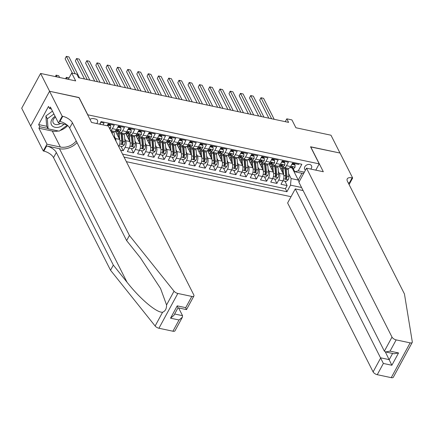 <?xml version="1.0" encoding="UTF-8"?>
<svg xmlns="http://www.w3.org/2000/svg" width="434" height="434" viewBox="0 0 434 434"><rect width="100%" height="100%" fill="white"/><g stroke="black" fill="none" stroke-linecap="round" stroke-linejoin="round"><path stroke-width="0.65" d="M310.722 169.07A3.841 2.864 153.2 0 0 311.52 165.761A3.841 2.864 153.2 0 0 309.73 164.481A3.841 2.864 153.2 0 0 305.639 165.745A3.841 2.864 153.2 0 0 304.668 169.227A3.841 2.864 153.2 0 0 305.476 170.106M126.37 161.676L291.035 196.7M30.689 126.012L21.7 108.245L40.595 73.449L75.673 80.908L71.708 73.069L68.301 79.341M315.795 170.144L319.202 163.873L310.543 146.768L339.99 153.034L330.974 135.213L295.896 127.753L291.925 119.909L286.803 118.824L285.257 121.672M78.988 97.661L49.612 91.27L40.595 73.449M299.031 163.678L298.619 164.432L292.473 163.124L290.612 166.558L286.511 165.685A4.801 2.344 102 0 1 284.069 167.529A4.801 2.344 102 0 1 283.028 166.596L282.762 166.076M286.511 165.685L288.377 162.251L282.23 160.943L280.369 164.377L276.268 163.509A4.801 2.344 102 0 1 273.827 165.349A4.801 2.344 102 0 1 272.785 164.415L272.519 163.895M276.268 163.509L278.134 160.075L271.988 158.768L270.127 162.202L266.026 161.329A4.801 2.344 102 0 1 263.584 163.173A4.801 2.344 102 0 1 262.543 162.24L262.277 161.714M266.026 161.329L267.892 157.895L261.745 156.587L259.879 160.021L255.783 159.148A4.801 2.344 102 0 1 253.342 160.992A4.801 2.344 102 0 1 252.3 160.059L252.035 159.538M255.783 159.148L257.65 155.719L251.503 154.412L249.637 157.84L245.541 156.972A4.801 2.344 102 0 1 243.1 158.817A4.801 2.344 102 0 1 242.058 157.884L241.792 157.358M245.541 156.972L247.407 153.538L241.261 152.231L239.394 155.665L235.299 154.792A4.801 2.344 102 0 1 232.857 156.636A4.801 2.344 102 0 1 231.816 155.703L231.55 155.182M235.299 154.792L237.165 151.357L231.018 150.05L229.152 153.484L225.056 152.616A4.801 2.344 102 0 1 222.615 154.455A4.801 2.344 102 0 1 221.573 153.522L221.307 153.001M225.056 152.616L226.922 149.182L220.776 147.875L218.91 151.309L214.814 150.435A4.801 2.344 102 0 1 212.372 152.28A4.801 2.344 102 0 1 211.331 151.347L211.065 150.82M214.814 150.435L216.68 147.001L210.533 145.694L208.667 149.128L204.571 148.254A4.801 2.344 102 0 1 202.13 150.099A4.801 2.344 102 0 1 201.083 149.166L200.823 148.645M204.571 148.254L206.432 144.826L200.291 143.518L198.425 146.947L194.329 146.079A4.801 2.344 102 0 1 191.888 147.923A4.801 2.344 102 0 1 190.841 146.99L190.58 146.464M194.329 146.079L196.19 142.645L190.049 141.338L188.182 144.772L184.087 143.898A4.801 2.344 102 0 1 181.645 145.743A4.801 2.344 102 0 1 180.598 144.81L180.338 144.289M184.087 143.898L185.947 140.464L179.806 139.162L177.94 142.591L173.844 141.723A4.801 2.344 102 0 1 171.403 143.562A4.801 2.344 102 0 1 170.356 142.634L170.09 142.108M173.844 141.723L175.705 138.289L169.558 136.981L167.698 140.415L163.602 139.542A4.801 2.344 102 0 1 161.16 141.386A4.801 2.344 102 0 1 160.113 140.453L159.848 139.927M163.602 139.542L165.463 136.108L159.316 134.8L157.455 138.234L153.359 137.361A4.801 2.344 102 0 1 150.918 139.206A4.801 2.344 102 0 1 149.871 138.272L149.605 137.752M153.359 137.361L155.22 133.932L149.074 132.625L147.213 136.054L143.117 135.186A4.801 2.344 102 0 1 140.676 137.03A4.801 2.344 102 0 1 139.629 136.097L139.363 135.571M143.117 135.186L144.978 131.752L138.831 130.444L136.97 133.878L132.869 133.005A4.801 2.344 102 0 1 130.428 134.849A4.801 2.344 102 0 1 129.386 133.916L129.12 133.395M132.869 133.005L134.735 129.576L128.589 128.269L126.728 131.697L122.627 130.829A4.801 2.344 102 0 1 120.185 132.674A4.801 2.344 102 0 1 119.144 131.741L118.878 131.214M122.627 130.829L124.493 127.395L118.346 126.088L116.486 129.522L112.384 128.648A4.801 2.344 102 0 1 110.572 130.46M112.384 128.648L114.25 125.214L108.104 123.907L107.1 125.757M120.543 150.159L123.245 150.734L121.01 146.312M125.556 133.162L129.809 141.56A4.801 2.344 -78 0 1 129.207 148.173L127.341 151.607L133.488 152.914L131.252 148.488M135.799 135.343L140.052 143.741A4.801 2.344 -78 0 1 139.45 150.354L137.583 153.782L143.73 155.09L141.495 150.669M146.041 137.518L150.294 145.916A4.801 2.344 -78 0 1 149.692 152.529L147.831 155.963L153.972 157.271L151.737 152.844M156.289 139.699L160.537 148.097A4.801 2.344 -78 0 1 159.934 154.71L158.074 158.139L164.215 159.446L161.98 155.025M166.531 141.88L170.779 150.273A4.801 2.344 -78 0 1 170.177 156.886L168.316 160.32L174.463 161.627L172.222 157.206M176.774 144.055L181.021 152.453A4.801 2.344 -78 0 1 180.419 159.066L178.558 162.5L184.705 163.808L182.464 159.381M187.016 146.236L191.264 154.629A4.801 2.344 -78 0 1 190.662 161.242L188.801 164.676L194.947 165.983L192.707 161.562M197.258 148.412L201.506 156.81A4.801 2.344 -78 0 1 200.904 163.423L199.043 166.857L205.19 168.164L202.949 163.737M207.501 150.593L211.749 158.99A4.801 2.344 -78 0 1 211.152 165.604L209.286 169.032L215.432 170.34L213.192 165.918M217.743 152.768L221.991 161.166A4.801 2.344 -78 0 1 221.394 167.779L219.528 171.213L225.675 172.52L223.434 168.099M227.986 154.949L232.233 163.347A4.801 2.344 -78 0 1 231.637 169.96L229.77 173.394L235.917 174.701L233.676 170.274M238.228 157.13L242.476 165.522A4.801 2.344 -78 0 1 241.879 172.135L240.013 175.569L246.159 176.877L243.919 172.455M248.47 159.305L252.718 167.703A4.801 2.344 -78 0 1 252.121 174.316L250.255 177.75L256.402 179.058L254.161 174.631M258.713 161.486L262.961 169.884A4.801 2.344 -78 0 1 262.364 176.497L260.498 179.926L266.644 181.233L264.409 176.812M268.955 163.661L273.203 172.059A4.801 2.344 -78 0 1 272.606 178.672L270.74 182.106L276.887 183.414L274.651 178.992M71.708 73.069L76.829 74.16L78.63 77.724L288.61 122.383L286.803 118.824M96.646 123.533A3.722 2.778 153.2 0 0 97.444 120.299A3.722 2.778 153.2 0 0 95.708 119.068L93.456 118.585A3.722 2.778 153.2 0 0 89.99 119.404M319.202 163.873L87.641 114.766M292.218 168.083L298.277 180.067L301.956 173.296L294.784 171.766L298.272 170.86L301.847 164.274L101.089 121.574L99.674 124.178M298.272 170.86L304.364 172.152M301.554 187.504L290.509 185.155L286.934 191.736L124.048 157.092M278.378 171.441L279.35 173.367A4.801 2.344 102 0 1 278.753 179.98L276.887 183.414M279.198 165.842L283.451 174.24L279.35 173.367M268.136 169.265L269.107 171.191A4.801 2.344 102 0 1 268.51 177.804L266.644 181.233M257.894 167.085L258.865 169.01A4.801 2.344 102 0 1 258.268 175.624L256.402 179.058M247.651 164.904L248.622 166.83A4.801 2.344 102 0 1 248.026 173.443L246.159 176.877M237.403 162.728L238.38 164.654A4.801 2.344 102 0 1 237.778 171.267L235.917 174.701M227.161 160.547L228.138 162.473A4.801 2.344 102 0 1 227.535 169.086L225.675 172.52M216.919 158.372L217.895 160.298A4.801 2.344 102 0 1 217.293 166.911L215.432 170.34M206.676 156.191L207.653 158.117A4.801 2.344 102 0 1 207.051 164.73L205.19 168.164M196.434 154.01L197.41 155.936A4.801 2.344 102 0 1 196.808 162.549L194.947 165.983M186.191 151.835L187.168 153.761A4.801 2.344 102 0 1 186.566 160.374L184.705 163.808M175.949 149.654L176.926 151.58A4.801 2.344 102 0 1 176.323 158.193L174.463 161.627M165.707 147.479L166.683 149.404A4.801 2.344 102 0 1 166.081 156.018L164.215 159.446M155.464 145.298L156.441 147.224A4.801 2.344 102 0 1 155.839 153.837L153.972 157.271M145.222 143.122L146.193 145.043A4.801 2.344 102 0 1 145.596 151.656L143.73 155.09M134.979 140.941L135.951 142.867A4.801 2.344 102 0 1 135.354 149.48L133.488 152.914M124.737 138.761L125.708 140.687A4.801 2.344 102 0 1 125.111 147.3L123.245 150.734M114.495 136.585L115.466 138.511A4.801 2.344 102 0 1 115.921 141.034M115.314 130.987L119.562 139.379L115.466 138.511M122.534 154.097L285.42 188.741L287.129 185.589L284.894 181.168M283.451 174.24A4.801 2.344 -78 0 1 282.849 180.853L280.982 184.287L287.129 185.589M118.688 146.502L118.965 145.992A4.801 2.344 -78 0 0 119.562 139.379M103.004 124.889L104.008 123.039L100.677 122.328M294.784 171.766L293.004 168.251M79.059 97.531L87.717 114.636M288.621 173.622L291.111 178.542L298.277 180.067L299.107 181.835M110.67 130.645L114.044 131.366A4.801 2.344 -78 0 0 116.486 129.522M120.185 132.674L124.287 133.542A4.801 2.344 -78 0 0 126.728 131.697M130.428 134.849L134.529 135.723A4.801 2.344 -78 0 0 136.97 133.878M140.676 137.03L144.772 137.898A4.801 2.344 -78 0 0 147.213 136.054M150.918 139.206L155.014 140.079A4.801 2.344 -78 0 0 157.455 138.234M161.16 141.386L165.256 142.26A4.801 2.344 -78 0 0 167.698 140.415M171.403 143.562L175.499 144.435A4.801 2.344 -78 0 0 177.94 142.591M181.645 145.743L185.741 146.616A4.801 2.344 -78 0 0 188.182 144.772M191.888 147.923L195.984 148.791A4.801 2.344 -78 0 0 198.425 146.947M202.13 150.099L206.226 150.972A4.801 2.344 -78 0 0 208.667 149.128M212.372 152.28L216.468 153.148A4.801 2.344 -78 0 0 218.91 151.309M222.615 154.455L226.711 155.329A4.801 2.344 -78 0 0 229.152 153.484M232.857 156.636L236.953 157.509A4.801 2.344 -78 0 0 239.394 155.665M243.1 158.817L247.196 159.685A4.801 2.344 -78 0 0 249.637 157.84M253.342 160.992L257.438 161.866A4.801 2.344 -78 0 0 259.879 160.021M263.584 163.173L267.686 164.041A4.801 2.344 -78 0 0 270.127 162.202M273.827 165.349L277.928 166.222A4.801 2.344 -78 0 0 280.369 164.377M285.42 188.741L286.934 191.736M290.509 185.155L291.111 178.542M284.069 167.529L288.171 168.403A4.801 2.344 -78 0 0 290.612 166.558M303.751 173.285L301.956 173.296M100.449 124.341L100.449 123.685L99.994 123.587M75.218 73.818L66.402 56.393L68.963 56.941L79.579 77.925M72.451 73.227L65.122 58.747L66.315 56.339L68.963 56.941M65.122 58.747L66.315 56.339M100.449 123.685L100.205 123.202M59.632 77.496L58.747 75.749L56.187 75.201L57.071 76.954M55.357 76.59L56.105 75.147L58.747 75.749M56.105 75.147L55.427 76.606M55.107 116.355A7.801 5.821 153.2 0 0 52.183 125.779A7.801 5.821 153.2 0 0 63.923 124.178M55.514 117.164A5.338 3.987 153.2 0 0 53.192 122.757A5.338 3.987 153.2 0 0 53.713 123.489A5.338 3.987 153.2 0 0 60.521 123.457M67.265 125.155L59.138 131.16L48.082 128.811L46.639 125.958L45.885 115.987L52.46 111.126M48.082 128.811L47.328 118.84L53.903 113.979M45.885 115.987L47.328 118.84M172.922 331.223L179.025 319.988L182.388 317.205L175.005 330.806A3.602 1.627 -151.5 0 1 172.922 331.223L158.942 328.25A3.602 1.627 -151.5 0 1 155.133 325.994L110.534 270.252L113.328 265.103L56.344 152.486A8.398 3.803 28.5 0 0 46.65 145.97L59.453 148.694A15.629 11.664 153.2 0 0 77.04 142.607M113.328 265.103L127.005 282.192C139.938 298.782 156.75 312.963 162.604 312.23C165.294 311.145 166.613 308.72 166.558 304.956L160.547 288.469L140.307 257.693L126.63 240.604L69.646 127.987A8.398 3.803 28.5 0 0 59.952 121.471L62.746 116.323L62.181 116.203L49.557 91.259L78.907 97.498L91.531 122.448L108.326 126.017L193.808 294.946A3.602 1.627 28.5 0 1 193.895 296.01A3.602 1.627 28.5 0 1 191.817 296.427L177.832 293.455L158.942 328.25M110.534 270.252L53.545 157.634A8.398 3.803 28.5 0 0 43.85 151.119L43.291 150.999L30.668 126.055L49.557 91.259M126.63 240.604L129.424 235.456L72.44 122.838A8.398 3.803 28.5 0 0 62.746 116.323M166.558 304.956L174.029 291.192L129.424 235.456M58.302 130.987A13.497 10.074 -26.8 0 1 52.281 131.057L38.914 128.214L39.727 126.712L47.897 128.448M51.353 108.939L49.584 108.56L48.505 106.422L38.648 124.574L39.727 126.712M49.584 108.56L50.404 107.057L58.481 123.023L62.181 116.203M43.291 150.999L46.991 144.18L60.359 147.023A13.497 10.074 153.2 0 0 76.221 140.99M38.914 128.214L46.991 144.18M178.624 307.934L182.546 315.681L182.388 317.205M66.836 124.802L58.481 123.023M174.029 291.192A3.602 1.627 28.5 0 0 177.832 293.455M67.704 125.545A13.497 10.074 -26.8 0 1 59.99 130.531M38.648 124.574L46.818 126.31M179.025 319.988L170.524 318.182L173.888 315.399L178.011 307.798M170.524 318.182L177.213 305.861L177.669 307.196M177.213 305.861L185.714 307.668L186.17 309.003M193.895 296.01L186.512 309.61L178.011 307.804M412.219 342.448L393.329 377.244A3.602 1.627 -151.5 0 1 391.246 377.661L410.141 342.865A3.602 1.627 28.5 0 0 412.219 342.448A3.602 1.627 28.5 0 0 412.3 341.873L404.445 293.954L347.46 181.336A8.398 3.803 -151.5 0 1 347.249 178.851A8.398 3.803 -151.5 0 1 352.104 177.869L352.668 177.989L340.044 153.045L310.625 146.931M303.111 190.58L295.266 188.909L287.628 202.971L373.11 371.9L380.743 357.838L389.244 359.645L392.613 353.444M295.266 188.909L383.368 363.453L377.265 374.688L391.246 377.661M310.701 146.8L323.319 171.75L306.523 168.175L392.005 337.099A3.602 1.627 28.5 0 0 396.161 339.893L410.141 342.865M352.668 177.989L349.093 184.569M306.523 168.175L298.89 182.237L384.367 351.16L392.005 337.099M377.265 374.688A3.602 1.627 -151.5 0 1 373.11 371.9M348.22 182.844A8.398 3.803 -151.5 0 1 349.31 183.018L352.104 177.869M385.316 351.882L391.869 365.26L383.368 363.453M396.161 339.893L390.058 351.133L385.598 351.952L384.367 351.16M390.058 351.133L398.558 352.94L394.099 353.764L385.598 351.952M107.513 124.997L110.692 125.86L110.692 127.959A3.179 1.552 102 0 1 109.818 128.969M107.616 125.209L107.225 125.529M110.692 125.86L110.22 124.938L107.822 124.428M87.261 79.558L76.644 58.574L79.205 59.116L89.822 80.106M84.5 78.972L75.364 60.923L76.558 58.514L79.205 59.116M75.364 60.923L76.558 58.514M117.755 127.178L120.934 128.041L120.934 130.14A3.179 1.552 102 0 1 119.345 131.312A3.179 1.552 102 0 1 119.225 131.28M117.858 127.384L117.468 127.704M120.934 128.041L120.462 127.113L118.064 126.603M97.504 81.738L86.887 60.749L89.447 61.297L100.064 82.281M116.616 130.607L117.278 130.867A3.179 1.552 -78 0 0 117.397 130.9A3.179 1.552 -78 0 0 118.563 130.341L118.623 129.956M118.249 129.723L118.563 130.341L117.332 130.081A3.179 1.552 102 0 1 116.171 130.639A3.179 1.552 102 0 1 116.052 130.601M94.742 81.147L85.606 63.104L86.8 60.695L89.447 61.297M85.606 63.104L86.8 60.695M127.997 129.359L131.177 130.222L131.177 132.316A3.179 1.552 102 0 1 129.587 133.493A3.179 1.552 102 0 1 129.468 133.455M128.101 129.565L127.71 129.885M131.177 130.222L130.705 129.294L128.307 128.784M107.746 83.914L97.129 62.93L99.69 63.472L110.307 84.462M126.858 132.788L127.52 133.043A3.179 1.552 -78 0 0 127.639 133.081A3.179 1.552 -78 0 0 128.806 132.522L128.871 132.137M128.491 131.898L128.806 132.522L127.574 132.262A3.179 1.552 102 0 1 126.413 132.815A3.179 1.552 102 0 1 126.294 132.782M104.985 83.328L95.849 65.279L97.042 62.87L99.69 63.472M95.849 65.279L97.042 62.87M138.24 131.535L141.419 132.397L141.419 134.497A3.179 1.552 102 0 1 139.829 135.674A3.179 1.552 102 0 1 139.71 135.636M138.343 131.746L137.952 132.061M141.419 132.397L140.947 131.469L138.554 130.959M117.988 86.095L107.372 65.111L109.932 65.653L120.549 86.637M137.101 134.963L137.768 135.224A3.179 1.552 -78 0 0 137.882 135.256A3.179 1.552 -78 0 0 139.048 134.697L139.113 134.312M138.734 134.079L139.048 134.697L137.817 134.437A3.179 1.552 102 0 1 136.656 134.996A3.179 1.552 102 0 1 136.536 134.963M115.227 85.509L106.097 67.46L107.285 65.051L109.932 65.653M106.097 67.46L107.285 65.051M69.028 78.001L66.429 77.382L67.313 79.134M65.605 78.766L66.348 77.323L68.99 77.925M66.348 77.323L65.67 78.782M114.663 138.544L114.137 132.522A9.179 4.481 -78 0 0 113.974 131.35M112.352 133.981L112.189 132.11A9.179 4.481 -78 0 0 112.032 130.938M110.8 130.677A9.179 4.481 102 0 1 110.86 131.03M110.958 130.71A7.622 3.722 102 0 1 111.25 131.8M119.22 145.482L119.22 145.927L122.29 146.583L124.336 144.918A3.179 1.552 -78 0 0 124.992 141.701L124.379 134.703A9.179 4.481 -78 0 0 124.216 133.531M118.216 132.842A7.622 3.722 -78 0 0 117.413 134.063A3.781 1.844 102 0 1 117.109 134.535M119.827 140.073L119.258 133.612A9.179 4.481 -78 0 0 118.77 131.193M118.764 137.795L118.455 134.29A7.622 3.722 -78 0 0 117.272 130.862M121.043 132.853A9.179 4.481 102 0 1 121.205 134.025L121.818 141.023A3.179 1.552 102 0 1 121.498 143.453C121.574 144.381 121.981 144.468 122.73 143.714A3.179 1.552 -78 0 0 123.044 141.289L122.431 134.29A9.179 4.481 -78 0 0 122.274 133.113M116.03 131.16A9.179 4.481 -78 0 0 115.656 131.659M116.133 132.603A7.622 3.722 102 0 1 117.543 131.225M121.2 132.885A7.622 3.722 102 0 1 121.628 134.963L122.242 141.961A1.622 0.792 102 0 1 122.209 142.688L122.73 143.714M116.827 130.688A7.622 3.722 -78 0 0 115.596 131.54M121.498 143.453L121.509 143.979M129.462 147.663L129.462 148.108L132.533 148.764L134.578 147.099A3.179 1.552 -78 0 0 135.234 143.876L134.621 136.878A9.179 4.481 -78 0 0 134.464 135.706M128.459 135.017A7.622 3.722 -78 0 0 127.656 136.238A3.781 1.844 102 0 1 127.352 136.715M130.07 142.254L129.5 135.793A9.179 4.481 -78 0 0 129.012 133.368M129.006 139.976L128.697 136.466A7.622 3.722 -78 0 0 127.515 133.037M131.285 135.034A9.179 4.481 102 0 1 131.448 136.205L132.061 143.204A3.179 1.552 102 0 1 131.741 145.629C131.817 146.556 132.229 146.643 132.972 145.889A3.179 1.552 -78 0 0 133.292 143.464L132.674 136.466A9.179 4.481 -78 0 0 132.516 135.294M126.272 133.341A9.179 4.481 -78 0 0 125.898 133.84M126.375 134.784A7.622 3.722 102 0 1 127.786 133.401M131.442 135.066A7.622 3.722 102 0 1 131.871 137.144L132.484 144.142A1.622 0.792 102 0 1 132.451 144.864L132.972 145.889M127.07 132.869A7.622 3.722 -78 0 0 125.838 133.721M131.741 145.629L131.752 146.155M148.482 133.715L151.661 134.578L151.661 136.677A3.179 1.552 102 0 1 150.072 137.849A3.179 1.552 102 0 1 149.952 137.817M148.591 133.922L148.195 134.242M151.661 134.578L151.195 133.65L148.797 133.14M128.231 88.276L117.614 67.286L120.175 67.834L130.791 88.818M147.343 137.144L148.01 137.399A3.179 1.552 -78 0 0 148.124 137.437A3.179 1.552 -78 0 0 149.291 136.878L149.356 136.493M148.976 136.26L149.291 136.878L148.059 136.618A3.179 1.552 102 0 1 146.898 137.177A3.179 1.552 102 0 1 146.779 137.139M125.469 87.684L116.339 69.641L117.533 67.232L120.175 67.834M116.339 69.641L117.533 67.232M139.705 149.838L139.705 150.289L142.775 150.94L144.82 149.28A3.179 1.552 -78 0 0 145.477 146.057L144.864 139.059A9.179 4.481 -78 0 0 144.706 137.887M138.701 137.198A7.622 3.722 -78 0 0 137.898 138.419A3.781 1.844 102 0 1 137.6 138.891M140.312 144.43L139.743 137.969A9.179 4.481 -78 0 0 139.254 135.549M139.249 142.151L138.94 138.647A7.622 3.722 -78 0 0 137.757 135.218M141.527 137.209A9.179 4.481 102 0 1 141.69 138.386L142.303 145.385A3.179 1.552 102 0 1 141.983 147.81C142.059 148.737 142.471 148.824 143.215 148.07A3.179 1.552 -78 0 0 143.535 145.645L142.916 138.647A9.179 4.481 -78 0 0 142.759 137.47M136.515 135.517A9.179 4.481 -78 0 0 136.14 136.016M136.618 136.96A7.622 3.722 102 0 1 138.028 135.582M141.685 137.242A7.622 3.722 102 0 1 142.113 139.319L142.726 146.318A1.622 0.792 102 0 1 142.694 147.045L143.215 148.07M137.312 135.045A7.622 3.722 -78 0 0 136.081 135.896M141.983 147.81L141.994 148.336M158.725 135.891L161.904 136.753L161.909 138.853A3.179 1.552 102 0 1 160.314 140.03A3.179 1.552 102 0 1 160.195 139.992M158.833 136.102L158.437 136.417M161.904 136.753L161.437 135.831L159.039 135.321M138.473 90.451L127.856 69.467L130.417 70.01L141.034 90.999M157.585 139.319L158.253 139.58A3.179 1.552 -78 0 0 158.367 139.612A3.179 1.552 -78 0 0 159.533 139.059L159.598 138.674M159.218 138.435L159.533 139.059L158.302 138.793A3.179 1.552 102 0 1 157.141 139.352A3.179 1.552 102 0 1 157.021 139.319M135.712 89.865L126.582 71.816L127.775 69.407L130.417 70.01M126.582 71.816L127.775 69.407M149.947 152.019L149.947 152.464L153.018 153.121L155.063 151.455A3.179 1.552 -78 0 0 155.719 148.238L155.106 141.24A9.179 4.481 -78 0 0 154.949 140.063M148.943 139.374A7.622 3.722 -78 0 0 148.14 140.6A3.781 1.844 102 0 1 147.842 141.072M150.555 146.611L149.985 140.149A9.179 4.481 -78 0 0 149.497 137.73M149.491 144.332L149.182 140.822A7.622 3.722 -78 0 0 147.999 137.399M151.77 139.39A9.179 4.481 102 0 1 151.933 140.562L152.546 147.56A3.179 1.552 102 0 1 152.226 149.985C152.301 150.918 152.714 151.005 153.457 150.251A3.179 1.552 -78 0 0 153.777 147.82L153.164 140.822A9.179 4.481 -78 0 0 153.001 139.65M146.757 137.697A9.179 4.481 -78 0 0 146.383 138.196M146.86 139.14A7.622 3.722 102 0 1 148.271 137.757M151.927 139.422A7.622 3.722 102 0 1 152.356 141.5L152.974 148.499A1.622 0.792 102 0 1 152.936 149.225L153.457 150.251M147.56 137.225A7.622 3.722 -78 0 0 146.323 138.077M152.226 149.985L152.236 150.511M168.967 138.072L172.146 138.934L172.152 141.034A3.179 1.552 102 0 1 170.557 142.206A3.179 1.552 102 0 1 170.437 142.173M169.076 138.278L168.685 138.598M172.146 138.934L171.68 138.007L169.282 137.497M148.716 92.632L138.099 71.643L140.659 72.19L151.282 93.174M167.828 141.5L168.495 141.755A3.179 1.552 -78 0 0 168.609 141.793A3.179 1.552 -78 0 0 169.775 141.234L169.84 140.849M169.461 140.616L169.775 141.234L168.549 140.974A3.179 1.552 102 0 1 167.383 141.533A3.179 1.552 102 0 1 167.264 141.495M145.954 92.041L136.824 73.997L138.017 71.588L140.659 72.19M136.824 73.997L138.017 71.588M160.189 154.195L160.189 154.645L163.26 155.296L165.305 153.636A3.179 1.552 -78 0 0 165.962 150.414L165.349 143.415A9.179 4.481 -78 0 0 165.191 142.243M159.186 141.555A7.622 3.722 -78 0 0 158.383 142.775A3.781 1.844 102 0 1 158.084 143.247M160.797 148.791L160.227 142.325A9.179 4.481 -78 0 0 159.739 139.905M159.734 146.508L159.424 143.003A7.622 3.722 -78 0 0 158.242 139.574M162.012 141.565A9.179 4.481 102 0 1 162.175 142.743L162.788 149.741A3.179 1.552 102 0 1 162.468 152.166C162.544 153.093 162.956 153.18 163.699 152.426A3.179 1.552 -78 0 0 164.019 150.001L163.406 143.003A9.179 4.481 -78 0 0 163.244 141.831M156.999 139.878A9.179 4.481 -78 0 0 156.631 140.372M157.108 141.316A7.622 3.722 102 0 1 158.513 139.938M162.17 141.603A7.622 3.722 102 0 1 162.598 143.681L163.217 150.679A1.622 0.792 102 0 1 163.179 151.401L163.699 152.426M157.802 139.406A7.622 3.722 -78 0 0 156.566 140.258M162.468 152.166L162.479 152.692M179.209 140.253L182.388 141.115L182.394 143.209A3.179 1.552 102 0 1 180.799 144.386A3.179 1.552 102 0 1 180.685 144.348M179.318 140.459L178.927 140.779M182.388 141.115L181.922 140.187L179.524 139.677M158.963 94.807L148.341 73.823L150.902 74.366L161.524 95.355M178.07 143.676L178.737 143.936A3.179 1.552 -78 0 0 178.857 143.974A3.179 1.552 -78 0 0 180.018 143.415L180.083 143.03M179.703 142.791L180.018 143.415L178.792 143.155A3.179 1.552 102 0 1 177.625 143.708A3.179 1.552 102 0 1 177.506 143.676M156.197 94.221L147.066 76.172L148.26 73.764L150.902 74.366M147.066 76.172L148.26 73.764M170.432 156.376L170.432 156.82L173.502 157.477L175.548 155.811A3.179 1.552 -78 0 0 176.209 152.594L175.591 145.596A9.179 4.481 -78 0 0 175.434 144.424M169.428 143.735A7.622 3.722 -78 0 0 168.625 144.956A3.781 1.844 102 0 1 168.327 145.428M171.039 150.967L170.47 144.506A9.179 4.481 -78 0 0 169.982 142.086M169.976 148.688L169.667 145.184A7.622 3.722 -78 0 0 168.484 141.755M172.255 143.746A9.179 4.481 102 0 1 172.417 144.918L173.03 151.916A3.179 1.552 102 0 1 172.716 154.347C172.786 155.274 173.199 155.361 173.942 154.607A3.179 1.552 -78 0 0 174.262 152.177L173.649 145.178A9.179 4.481 -78 0 0 173.486 144.007M167.242 142.054A9.179 4.481 -78 0 0 166.873 142.553M167.35 143.497A7.622 3.722 102 0 1 168.755 142.113M172.412 143.779A7.622 3.722 102 0 1 172.846 145.857L173.459 152.855A1.622 0.792 102 0 1 173.421 153.582L173.942 154.607M168.045 141.582A7.622 3.722 -78 0 0 166.813 142.433M172.716 154.347L172.721 154.873M189.452 142.428L192.631 143.291L192.636 145.39A3.179 1.552 102 0 1 191.041 146.562A3.179 1.552 102 0 1 190.927 146.529M189.56 142.64L189.17 142.954M192.631 143.291L192.164 142.363L189.767 141.853M169.206 96.988L158.584 76.004L161.144 76.547L171.766 97.531M188.313 145.857L188.98 146.117A3.179 1.552 -78 0 0 189.099 146.149A3.179 1.552 -78 0 0 190.26 145.591L190.325 145.206M189.946 144.972L190.26 145.591L189.034 145.33A3.179 1.552 102 0 1 187.868 145.889A3.179 1.552 102 0 1 187.748 145.851M166.439 96.402L157.309 78.353L158.502 75.945L161.144 76.547M157.309 78.353L158.502 75.945M180.674 158.551L180.674 159.001L183.745 159.658L185.79 157.992A3.179 1.552 -78 0 0 186.452 154.77L185.833 147.772A9.179 4.481 -78 0 0 185.676 146.6M179.671 145.911A7.622 3.722 -78 0 0 178.868 147.131A3.781 1.844 102 0 1 178.569 147.609M181.282 153.148L180.712 146.687A9.179 4.481 -78 0 0 180.224 144.262M180.218 150.869L179.909 147.359A7.622 3.722 -78 0 0 178.727 143.931M182.502 145.927A9.179 4.481 102 0 1 182.66 147.099L183.273 154.097A3.179 1.552 102 0 1 182.958 156.522C183.029 157.45 183.441 157.537 184.184 156.782A3.179 1.552 -78 0 0 184.504 154.358L183.891 147.359A9.179 4.481 -78 0 0 183.728 146.187M177.49 144.234A9.179 4.481 -78 0 0 177.115 144.734M177.593 145.672A7.622 3.722 102 0 1 178.998 144.294M182.654 145.96A7.622 3.722 102 0 1 183.088 148.037L183.701 155.036A1.622 0.792 102 0 1 183.663 155.757L184.184 156.782M178.287 143.762A7.622 3.722 -78 0 0 177.056 144.614M182.958 156.522L182.964 157.048M199.694 144.609L202.873 145.471L202.879 147.565A3.179 1.552 102 0 1 201.284 148.743A3.179 1.552 102 0 1 201.17 148.71M199.803 144.815L199.412 145.135M202.873 145.471L202.407 144.544L200.009 144.034M179.448 99.164L168.826 78.18L171.387 78.728L182.009 99.712M198.555 148.037L199.222 148.292A3.179 1.552 -78 0 0 199.342 148.33A3.179 1.552 -78 0 0 200.503 147.772L200.568 147.386M200.188 147.153L200.503 147.772L199.277 147.511A3.179 1.552 102 0 1 198.11 148.07A3.179 1.552 102 0 1 197.991 148.032M176.681 98.578L167.551 80.534L168.745 78.125L171.387 78.728M167.551 80.534L168.745 78.125M190.917 160.732L190.917 161.182L193.993 161.833L196.038 160.168A3.179 1.552 -78 0 0 196.694 156.951L196.081 149.952A9.179 4.481 -78 0 0 195.918 148.781M189.913 148.092A7.622 3.722 -78 0 0 189.11 149.312A3.781 1.844 102 0 1 188.812 149.784M191.524 155.323L190.955 148.862A9.179 4.481 -78 0 0 190.466 146.442M190.461 153.045L190.152 149.54A7.622 3.722 -78 0 0 188.969 146.112M192.745 148.102A9.179 4.481 102 0 1 192.902 149.274L193.515 156.273A3.179 1.552 102 0 1 193.201 158.703C193.271 159.631 193.683 159.717 194.427 158.963A3.179 1.552 -78 0 0 194.747 156.538L194.134 149.54A9.179 4.481 -78 0 0 193.971 148.363M187.732 146.41A9.179 4.481 -78 0 0 187.358 146.909M187.835 147.853A7.622 3.722 102 0 1 189.24 146.475M192.897 148.135A7.622 3.722 102 0 1 193.331 150.213L193.944 157.211A1.622 0.792 102 0 1 193.911 157.938L194.427 158.963M188.53 145.938A7.622 3.722 -78 0 0 187.298 146.79M193.201 158.703L193.206 159.229M209.942 146.784L213.116 147.647L213.121 149.746A3.179 1.552 102 0 1 211.526 150.923A3.179 1.552 102 0 1 211.412 150.886M210.045 146.996L209.655 147.31M213.116 147.647L212.649 146.719L210.251 146.209M189.691 101.344L179.068 80.361L181.629 80.903L192.251 101.887M208.803 150.213L209.465 150.473A3.179 1.552 -78 0 0 209.584 150.506A3.179 1.552 -78 0 0 210.745 149.952L210.81 149.567M210.43 149.329L210.745 149.952L209.519 149.687A3.179 1.552 102 0 1 208.353 150.245A3.179 1.552 102 0 1 208.233 150.213M186.924 100.759L177.794 82.71L178.987 80.301L181.629 80.903M177.794 82.71L178.987 80.301M201.159 162.913L201.159 163.358L204.235 164.014L206.28 162.349A3.179 1.552 -78 0 0 206.937 159.132L206.324 152.133A9.179 4.481 -78 0 0 206.161 150.956M200.155 150.267A7.622 3.722 -78 0 0 199.352 151.488A3.781 1.844 102 0 1 199.054 151.965M201.767 157.504L201.202 151.043A9.179 4.481 -78 0 0 200.709 148.623M200.703 155.226L200.394 151.716A7.622 3.722 -78 0 0 199.211 148.292M202.987 150.283A9.179 4.481 102 0 1 203.145 151.455L203.758 158.453A3.179 1.552 102 0 1 203.443 160.878C203.513 161.811 203.926 161.898 204.669 161.144A3.179 1.552 -78 0 0 204.989 158.714L204.376 151.716A9.179 4.481 -78 0 0 204.213 150.544M197.975 148.591A9.179 4.481 -78 0 0 197.6 149.09M198.078 150.034A7.622 3.722 102 0 1 199.483 148.65M203.139 150.316A7.622 3.722 102 0 1 203.573 152.394L204.186 159.392A1.622 0.792 102 0 1 204.154 160.119L204.669 161.144M198.772 148.119A7.622 3.722 -78 0 0 197.541 148.971M203.443 160.878L203.448 161.405M220.184 148.965L223.358 149.828L223.364 151.927A3.179 1.552 102 0 1 221.774 153.099A3.179 1.552 102 0 1 221.655 153.066M220.288 149.171L219.897 149.491M223.358 149.828L222.892 148.9L220.494 148.39M199.933 103.525L189.311 82.536L191.871 83.084L202.494 104.068M219.045 152.394L219.707 152.649A3.179 1.552 -78 0 0 219.826 152.687A3.179 1.552 -78 0 0 220.987 152.128L221.052 151.743M220.678 151.509L220.987 152.128L219.761 151.867A3.179 1.552 102 0 1 218.595 152.426A3.179 1.552 102 0 1 218.476 152.388M197.166 102.934L188.036 84.89L189.229 82.482L191.871 83.084M188.036 84.89L189.229 82.482M211.401 165.088L211.401 165.538L214.477 166.189L216.523 164.529A3.179 1.552 -78 0 0 217.179 161.307L216.566 154.309A9.179 4.481 -78 0 0 216.403 153.137M210.403 152.448A7.622 3.722 -78 0 0 209.595 153.669A3.781 1.844 102 0 1 209.297 154.141M212.009 159.685L211.445 153.218A9.179 4.481 -78 0 0 210.951 150.799M210.946 157.401L210.636 153.896A7.622 3.722 -78 0 0 209.454 150.468M213.23 152.459A9.179 4.481 102 0 1 213.387 153.636L214 160.634A3.179 1.552 102 0 1 213.685 163.059C213.761 163.987 214.168 164.074 214.911 163.32A3.179 1.552 -78 0 0 215.231 160.895L214.618 153.896A9.179 4.481 -78 0 0 214.456 152.725M208.217 150.772A9.179 4.481 -78 0 0 207.843 151.265M208.32 152.209A7.622 3.722 102 0 1 209.725 150.831M213.387 152.497A7.622 3.722 102 0 1 213.816 154.569L214.429 161.567A1.622 0.792 102 0 1 214.396 162.294L214.911 163.32M209.014 150.3A7.622 3.722 -78 0 0 207.783 151.151M213.685 163.059L213.691 163.585M230.427 151.146L233.601 152.003L233.606 154.103A3.179 1.552 102 0 1 232.016 155.28A3.179 1.552 102 0 1 231.897 155.242M230.53 151.352L230.139 151.672M233.601 152.003L233.134 151.081L230.736 150.571M210.175 105.701L199.553 84.717L202.114 85.259L212.736 106.249M229.288 154.569L229.949 154.829A3.179 1.552 -78 0 0 230.069 154.867A3.179 1.552 -78 0 0 231.23 154.309L231.295 153.924M230.921 153.685L231.23 154.309L230.004 154.048A3.179 1.552 102 0 1 228.837 154.602A3.179 1.552 102 0 1 228.723 154.569M207.409 105.115L198.278 87.066L199.472 84.657L202.114 85.259M198.278 87.066L199.472 84.657M221.644 167.269L221.644 167.714L224.72 168.37L226.765 166.705A3.179 1.552 -78 0 0 227.421 163.488L226.808 156.49A9.179 4.481 -78 0 0 226.646 155.312M220.646 154.629A7.622 3.722 -78 0 0 219.837 155.849A3.781 1.844 102 0 1 219.539 156.321M222.251 161.86L221.687 155.399A9.179 4.481 -78 0 0 221.199 152.98M221.188 159.582L220.884 156.077A7.622 3.722 -78 0 0 219.696 152.649M223.472 154.64A9.179 4.481 102 0 1 223.629 155.811L224.248 162.81A3.179 1.552 102 0 1 223.928 165.24C224.004 166.168 224.411 166.255 225.154 165.5A3.179 1.552 -78 0 0 225.474 163.07L224.861 156.072A9.179 4.481 -78 0 0 224.698 154.9M218.459 152.947A9.179 4.481 -78 0 0 218.085 153.446M218.562 154.39A7.622 3.722 102 0 1 219.973 153.007M223.629 154.672A7.622 3.722 102 0 1 224.058 156.75L224.671 163.748A1.622 0.792 102 0 1 224.638 164.475L225.154 165.5M219.257 152.475A7.622 3.722 -78 0 0 218.025 153.327M223.928 165.24L223.933 165.766M240.669 153.321L243.848 154.184L243.848 156.283A3.179 1.552 102 0 1 242.259 157.455A3.179 1.552 102 0 1 242.139 157.423M240.772 153.533L240.382 153.848M243.848 154.184L243.376 153.256L240.978 152.746M220.418 107.882L209.801 86.898L212.362 87.44L222.978 108.424M239.53 156.75L240.192 157.01A3.179 1.552 -78 0 0 240.311 157.043A3.179 1.552 -78 0 0 241.478 156.484L241.537 156.099M241.163 155.866L241.478 156.484L240.246 156.224A3.179 1.552 102 0 1 239.08 156.782A3.179 1.552 102 0 1 238.966 156.745M217.656 107.29L208.521 89.247L209.714 86.838L212.362 87.44M208.521 89.247L209.714 86.838M231.886 169.444L231.886 169.895L234.962 170.546L237.007 168.886A3.179 1.552 -78 0 0 237.664 165.663L237.051 158.665A9.179 4.481 -78 0 0 236.888 157.493M230.888 156.804A7.622 3.722 -78 0 0 230.08 158.025A3.781 1.844 102 0 1 229.781 158.497M232.494 164.041L231.93 157.58A9.179 4.481 -78 0 0 231.441 155.155M231.43 161.763L231.127 158.253A7.622 3.722 -78 0 0 229.939 154.824M233.714 156.82A9.179 4.481 102 0 1 233.872 157.992L234.49 164.991A3.179 1.552 102 0 1 234.17 167.416C234.246 168.343 234.653 168.43 235.396 167.676A3.179 1.552 -78 0 0 235.716 165.251L235.103 158.253A9.179 4.481 -78 0 0 234.94 157.081M228.702 155.128A9.179 4.481 -78 0 0 228.327 155.622M228.805 156.566A7.622 3.722 102 0 1 230.215 155.188M233.872 156.853A7.622 3.722 102 0 1 234.3 158.931L234.913 165.929A1.622 0.792 102 0 1 234.881 166.651L235.396 167.676M229.499 154.656A7.622 3.722 -78 0 0 228.268 155.508M234.17 167.416L234.176 167.942M250.912 155.502L254.091 156.365L254.091 158.459A3.179 1.552 102 0 1 252.501 159.636A3.179 1.552 102 0 1 252.382 159.603M251.015 155.708L250.624 156.028M254.091 156.365L253.619 155.437L251.221 154.927M230.66 110.057L220.043 89.073L222.604 89.621L233.221 110.605M249.772 158.931L250.434 159.186A3.179 1.552 -78 0 0 250.554 159.224A3.179 1.552 -78 0 0 251.72 158.665L251.78 158.28M251.405 158.047L251.72 158.665L250.489 158.405A3.179 1.552 102 0 1 249.322 158.963A3.179 1.552 102 0 1 249.208 158.925M227.899 109.471L218.763 91.428L219.957 89.019L222.604 89.621M218.763 91.428L219.957 89.019M242.129 171.625L242.129 172.076L245.205 172.727L247.25 171.061A3.179 1.552 -78 0 0 247.906 167.844L247.293 160.846A9.179 4.481 -78 0 0 247.13 159.674M241.13 158.985A7.622 3.722 -78 0 0 240.322 160.206A3.781 1.844 102 0 1 240.024 160.678M242.736 166.217L242.172 159.755A9.179 4.481 -78 0 0 241.684 157.336M241.673 163.938L241.369 160.434A7.622 3.722 -78 0 0 240.181 157.005M243.957 158.996A9.179 4.481 102 0 1 244.12 160.168L244.733 167.166A3.179 1.552 102 0 1 244.413 169.596C244.488 170.524 244.895 170.611 245.644 169.857A3.179 1.552 -78 0 0 245.959 167.432L245.346 160.434A9.179 4.481 -78 0 0 245.183 159.256M238.944 157.303A9.179 4.481 -78 0 0 238.57 157.802M239.047 158.746A7.622 3.722 102 0 1 240.458 157.368M244.114 159.028A7.622 3.722 102 0 1 244.543 161.106L245.156 168.104A1.622 0.792 102 0 1 245.123 168.831L245.644 169.857M239.742 156.831A7.622 3.722 -78 0 0 238.51 157.683M244.413 169.596L244.418 170.123M261.154 157.678L264.333 158.54L264.333 160.64A3.179 1.552 102 0 1 262.744 161.817A3.179 1.552 102 0 1 262.624 161.779M261.257 157.889L260.867 158.204M264.333 158.54L263.861 157.613L261.463 157.103M240.903 112.238L230.286 91.254L232.846 91.796L243.463 112.78M260.015 161.106L260.677 161.367A3.179 1.552 -78 0 0 260.796 161.399A3.179 1.552 -78 0 0 261.962 160.846L262.022 160.461M261.648 160.222L261.962 160.846L260.731 160.58A3.179 1.552 102 0 1 259.57 161.139A3.179 1.552 102 0 1 259.451 161.106M238.141 111.652L229.006 93.603L230.199 91.194L232.846 91.796M229.006 93.603L230.199 91.194M252.371 173.806L252.371 174.251L255.447 174.907L257.492 173.242A3.179 1.552 -78 0 0 258.149 170.025L257.536 163.027A9.179 4.481 -78 0 0 257.373 161.849M251.373 161.16A7.622 3.722 -78 0 0 250.564 162.381A3.781 1.844 102 0 1 250.266 162.858M252.979 168.397L252.414 161.936A9.179 4.481 -78 0 0 251.926 159.511M251.915 166.119L251.612 162.609A7.622 3.722 -78 0 0 250.423 159.186M254.199 161.177A9.179 4.481 102 0 1 254.362 162.349L254.975 169.347A3.179 1.552 102 0 1 254.655 171.772C254.731 172.699 255.138 172.792 255.886 172.038A3.179 1.552 -78 0 0 256.201 169.607L255.588 162.609A9.179 4.481 -78 0 0 255.431 161.437M249.187 159.484A9.179 4.481 -78 0 0 248.812 159.983M249.29 160.927A7.622 3.722 102 0 1 250.7 159.544M254.357 161.209A7.622 3.722 102 0 1 254.785 163.287L255.398 170.285A1.622 0.792 102 0 1 255.366 171.007L255.886 172.038M249.984 159.012A7.622 3.722 -78 0 0 248.753 159.864M254.655 171.772L254.666 172.298M271.396 159.858L274.576 160.721L274.576 162.821A3.179 1.552 102 0 1 272.986 163.992A3.179 1.552 102 0 1 272.867 163.96M271.5 160.065L271.109 160.385M274.576 160.721L274.104 159.793L271.706 159.283M251.145 114.419L240.528 93.429L243.089 93.977L253.706 114.961M270.257 163.287L270.919 163.542A3.179 1.552 -78 0 0 271.038 163.58A3.179 1.552 -78 0 0 272.205 163.021L272.264 162.636M271.89 162.403L272.205 163.021L270.973 162.761A3.179 1.552 102 0 1 269.812 163.32A3.179 1.552 102 0 1 269.693 163.282M248.384 113.827L239.248 95.784L240.441 93.375L243.089 93.977M239.248 95.784L240.441 93.375M262.613 175.982L262.619 176.432L265.689 177.083L267.735 175.423A3.179 1.552 -78 0 0 268.391 172.2L267.778 165.202A9.179 4.481 -78 0 0 267.615 164.03M261.615 163.341A7.622 3.722 -78 0 0 260.812 164.562A3.781 1.844 102 0 1 260.508 165.034M263.221 170.578L262.657 164.112A9.179 4.481 -78 0 0 262.169 161.692M262.158 168.294L261.854 164.79A7.622 3.722 -78 0 0 260.671 161.361M264.442 163.352A9.179 4.481 102 0 1 264.604 164.529L265.217 171.528A3.179 1.552 102 0 1 264.897 173.953C264.973 174.88 265.38 174.967 266.129 174.213A3.179 1.552 -78 0 0 266.443 171.788L265.83 164.79A9.179 4.481 -78 0 0 265.673 163.618M259.429 161.665A9.179 4.481 -78 0 0 259.055 162.159M259.532 163.103A7.622 3.722 102 0 1 260.942 161.725M264.599 163.385A7.622 3.722 102 0 1 265.028 165.463L265.641 172.461A1.622 0.792 102 0 1 265.608 173.188L266.129 174.213M260.226 161.193A7.622 3.722 -78 0 0 258.995 162.039M264.897 173.953L264.908 174.479M281.639 162.039L284.818 162.896L284.818 164.996A3.179 1.552 102 0 1 283.228 166.173A3.179 1.552 102 0 1 283.109 166.135M281.742 162.245L281.351 162.566M284.818 162.896L284.346 161.974L281.948 161.464M261.387 116.594L250.771 95.61L253.331 96.153L263.948 117.142M280.5 165.463L281.161 165.723A3.179 1.552 -78 0 0 281.281 165.755A3.179 1.552 -78 0 0 282.447 165.202L282.512 164.817M282.133 164.578L282.447 165.202L281.216 164.942A3.179 1.552 102 0 1 280.055 165.495A3.179 1.552 102 0 1 279.935 165.463M258.626 116.008L249.49 97.959L250.684 95.551L253.331 96.153M249.49 97.959L250.684 95.551M272.861 178.162L272.861 178.607L275.932 179.264L277.977 177.598A3.179 1.552 -78 0 0 278.633 174.381L278.02 167.383A9.179 4.481 -78 0 0 277.858 166.206M271.858 165.517A7.622 3.722 -78 0 0 271.055 166.743A3.781 1.844 102 0 1 270.751 167.215M273.469 172.754L272.899 166.293A9.179 4.481 -78 0 0 272.411 163.873M272.406 170.475L272.096 166.971A7.622 3.722 -78 0 0 270.914 163.542M274.684 165.533A9.179 4.481 102 0 1 274.847 166.705L275.46 173.703A3.179 1.552 102 0 1 275.14 176.133C275.216 177.061 275.623 177.148 276.371 176.394A3.179 1.552 -78 0 0 276.686 173.963L276.073 166.965A9.179 4.481 -78 0 0 275.916 165.793M269.671 163.84A9.179 4.481 -78 0 0 269.297 164.34M269.774 165.283A7.622 3.722 102 0 1 271.185 163.9M274.841 165.566A7.622 3.722 102 0 1 275.27 167.643L275.883 174.642A1.622 0.792 102 0 1 275.85 175.369L276.371 176.394M270.469 163.368A7.622 3.722 -78 0 0 269.237 164.22M275.14 176.133L275.151 176.66M291.881 164.215L295.06 165.077L295.06 167.177A3.179 1.552 102 0 1 293.471 168.349A3.179 1.552 102 0 1 293.351 168.316M291.984 164.426L291.594 164.741M295.06 165.077L294.588 164.15L292.196 163.64M271.63 118.775L261.013 97.791L263.574 98.334L274.19 119.317M290.742 167.643L291.409 167.904A3.179 1.552 -78 0 0 291.523 167.936A3.179 1.552 -78 0 0 292.69 167.378L292.755 166.992M292.375 166.759L292.69 167.378L291.458 167.117A3.179 1.552 102 0 1 290.297 167.676A3.179 1.552 102 0 1 290.178 167.638M268.868 118.184L259.738 100.14L260.926 97.731L263.574 98.334M259.738 100.14L260.926 97.731M283.104 180.338L283.104 180.788L286.174 181.439L288.219 179.779A3.179 1.552 -78 0 0 288.876 176.557L288.263 169.558A9.179 4.481 -78 0 0 288.1 168.387M282.1 167.698A7.622 3.722 -78 0 0 281.297 168.918A3.781 1.844 102 0 1 280.993 169.39M283.711 174.935L283.142 168.468A9.179 4.481 -78 0 0 282.653 166.048M282.648 172.651L282.339 169.146A7.622 3.722 -78 0 0 281.156 165.717M284.926 167.714A9.179 4.481 102 0 1 285.089 168.886L285.702 175.884A3.179 1.552 102 0 1 285.382 178.309C285.458 179.237 285.87 179.323 286.614 178.569A3.179 1.552 -78 0 0 286.934 176.144L286.315 169.146A9.179 4.481 -78 0 0 286.158 167.974M279.914 166.021A9.179 4.481 -78 0 0 279.539 166.515M280.017 167.459A7.622 3.722 102 0 1 281.427 166.081M285.084 167.746A7.622 3.722 102 0 1 285.512 169.824L286.125 176.822A1.622 0.792 102 0 1 286.093 177.544L286.614 178.569M280.711 165.549A7.622 3.722 -78 0 0 279.48 166.401M285.382 178.309L285.393 178.835M273.203 172.059L269.107 171.191M262.961 169.884L258.865 169.01M252.718 167.703L248.622 166.83M242.476 165.522L238.38 164.654M232.233 163.347L228.138 162.473M221.991 161.166L217.895 160.298M211.749 158.99L207.653 158.117M201.506 156.81L197.41 155.936M191.264 154.629L187.168 153.761M181.021 152.453L176.926 151.58M170.779 150.273L166.683 149.404M160.537 148.097L156.441 147.224M150.294 145.916L146.193 145.043M140.052 143.741L135.951 142.867M129.809 141.56L125.708 140.687M282.849 180.853L278.753 179.98M272.606 178.672L268.51 177.804M262.364 176.497L258.268 175.624M252.121 174.316L248.026 173.443M241.879 172.135L237.778 171.267M231.637 169.96L227.535 169.086M221.394 167.779L217.293 166.911M211.152 165.604L207.051 164.73M200.904 163.423L196.808 162.549M190.662 161.242L186.566 160.374M180.419 159.066L176.323 158.193M170.177 156.886L166.081 156.018M159.934 154.71L155.839 153.837M149.692 152.529L145.596 151.656M139.45 150.354L135.354 149.48M129.207 148.173L125.111 147.3M118.965 145.992L118.368 145.867M127.005 282.192L59.453 148.694M69.646 127.987L72.44 122.838M56.344 152.486L53.545 157.634M185.714 307.668L191.817 296.427M155.133 325.994L162.604 312.23M46.65 145.97L43.85 151.119M52.281 131.057L60.359 147.023M174.647 313.999L182.546 315.681M398.558 352.94L391.869 365.26M110.692 127.911L109.113 127.574M120.934 130.086L116.67 129.18M131.177 132.267L126.912 131.356M141.419 134.442L137.155 133.536M112.189 132.11L114.137 132.522M119.73 143.99L124.287 144.961M117.413 134.063L116.806 133.932M122.431 134.29L124.379 134.703M119.258 133.612L121.205 134.025M123.044 141.289L124.992 141.701M119.941 140.627L121.818 141.023M129.972 146.171L134.529 147.142M127.656 136.238L127.048 136.113M132.674 136.466L134.621 136.878M129.5 135.793L131.448 136.205M133.292 143.464L135.234 143.876M130.184 142.802L132.061 143.204M151.661 136.623L147.397 135.717M140.215 148.352L144.772 149.318M137.898 138.419L137.29 138.289M142.916 138.647L144.864 139.059M139.743 137.969L141.69 138.386M143.535 145.645L145.477 146.057M140.426 144.983L142.303 145.385M161.909 138.804L157.64 137.893M150.457 150.527L155.014 151.499M148.14 140.6L147.538 140.47M153.164 140.822L155.106 141.24M149.985 140.149L151.933 140.562M153.777 147.82L155.719 148.238M150.669 147.164L152.546 147.56M172.152 140.979L167.882 140.073M160.699 152.708L165.256 153.674M158.383 142.775L157.781 142.645M163.406 143.003L165.349 143.415M160.227 142.325L162.175 142.743M164.019 150.001L165.962 150.414M160.911 149.339L162.788 149.741M182.394 143.16L178.124 142.249M170.942 154.884L175.499 155.855M168.625 144.956L168.023 144.826M173.649 145.178L175.591 145.596M170.47 144.506L172.417 144.918M174.262 152.177L176.209 152.594M171.153 151.52L173.03 151.916M192.636 145.336L188.367 144.43M181.184 157.065L185.741 158.036M178.868 147.131L178.266 147.007M183.891 147.359L185.833 147.772M180.712 146.687L182.66 147.099M184.504 154.358L186.452 154.77M181.396 153.696L183.273 154.097M202.879 147.517L198.609 146.611M191.432 159.245L195.984 160.211M189.11 149.312L188.508 149.182M194.134 149.54L196.081 149.952M190.955 148.862L192.902 149.274M194.747 156.538L196.694 156.951M191.638 155.877L193.515 156.273M213.121 149.692L208.852 148.786M201.674 161.421L206.226 162.392M199.352 151.488L198.75 151.363M204.376 151.716L206.324 152.133M201.202 151.043L203.145 151.455M204.989 158.714L206.937 159.132M201.886 158.052L203.758 158.453M223.364 151.873L219.094 150.967M211.917 163.602L216.468 164.567M209.595 153.669L208.993 153.538M214.618 153.896L216.566 154.309M211.445 153.218L213.387 153.636M215.231 160.895L217.179 161.307M212.128 160.233L214 160.634M233.606 154.054L229.336 153.142M222.159 165.777L226.711 166.748M219.837 155.849L219.235 155.719M224.861 156.072L226.808 156.49M221.687 155.399L223.629 155.811M225.474 163.07L227.421 163.488M222.371 162.414L224.248 162.81M243.848 156.229L239.579 155.323M232.402 167.958L236.953 168.929M230.08 158.025L229.477 157.9M235.103 158.253L237.051 158.665M231.93 157.58L233.872 157.992M235.716 165.251L237.664 165.663M232.613 164.589L234.49 164.991M254.091 158.41L249.827 157.504M242.644 170.139L247.196 171.104M240.322 160.206L239.72 160.075M245.346 160.434L247.293 160.846M242.172 159.755L244.12 160.168M245.959 167.432L247.906 167.844M242.856 166.77L244.733 167.166M264.333 160.585L260.069 159.679M252.886 172.314L257.443 173.285M250.564 162.381L249.962 162.256M255.588 162.609L257.536 163.027M252.414 161.936L254.362 162.349M256.201 169.607L258.149 170.025M253.098 168.945L254.975 169.347M274.576 162.766L270.311 161.86M263.129 174.495L267.686 175.461M260.812 164.562L260.205 164.432M265.83 164.79L267.778 165.202M262.657 164.112L264.604 164.529M266.443 171.788L268.391 172.2M263.34 171.126L265.217 171.528M284.818 164.947L280.554 164.036M273.371 176.671L277.928 177.642M271.055 166.743L270.447 166.613M276.073 166.965L278.02 167.383M272.899 166.293L274.847 166.705M276.686 173.963L278.633 174.381M273.583 173.307L275.46 173.703M295.06 167.123L290.796 166.217M283.614 178.851L288.171 179.822M281.297 168.918L280.689 168.793M286.315 169.146L288.263 169.558M283.142 168.468L285.089 168.886M286.934 176.144L288.876 176.557M283.825 175.482L285.702 175.884M115.769 130.553L116.171 130.639M117.397 130.9L119.345 131.312M126.012 132.733L126.413 132.815M127.639 133.081L129.587 133.493M136.26 134.909L136.656 134.996M137.882 135.256L139.829 135.674M146.502 137.09L146.898 137.177M148.124 137.437L150.072 137.849M156.745 139.271L157.141 139.352M158.367 139.612L160.314 140.03M166.987 141.446L167.383 141.533M168.609 141.793L170.557 142.206M177.229 143.627L177.625 143.708M178.857 143.974L180.799 144.386M187.472 145.802L187.868 145.889M189.099 146.149L191.041 146.562M197.714 147.983L198.11 148.07M199.342 148.33L201.284 148.743M207.957 150.164L208.353 150.245M209.584 150.506L211.526 150.923M218.199 152.339L218.595 152.426M219.826 152.687L221.774 153.099M228.441 154.52L228.837 154.602M230.069 154.867L232.016 155.28M238.684 156.696L239.08 156.782M240.311 157.043L242.259 157.455M248.926 158.877L249.322 158.963M250.554 159.224L252.501 159.636M259.169 161.057L259.57 161.139M260.796 161.399L262.744 161.817M269.411 163.233L269.812 163.32M271.038 163.58L272.986 163.992M279.653 165.414L280.055 165.495M281.281 165.755L283.228 166.173M289.901 167.589L290.297 167.676M291.523 167.936L293.471 168.349"/></g></svg>
